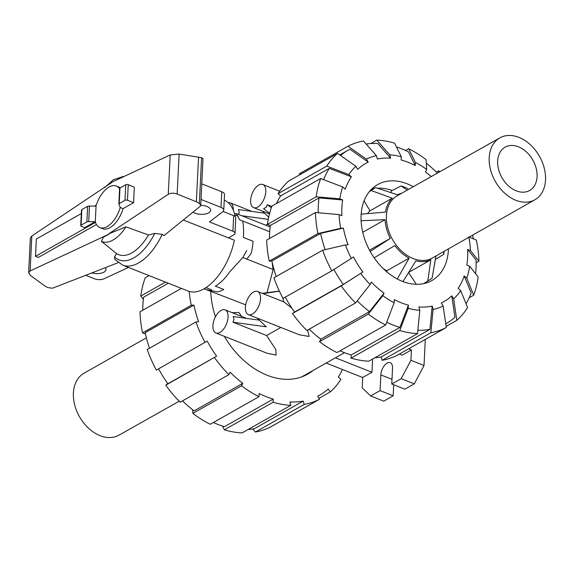 <?xml version="1.0" encoding="UTF-8"?>
<svg xmlns="http://www.w3.org/2000/svg" width="573" height="573" viewBox="0 0 573 573"><rect width="100%" height="100%" fill="white"/><g stroke="black" fill="none" stroke-linecap="round" stroke-linejoin="round"><path stroke-width="0.86" d="M246.841 259.096L251.103 253.56A39.114 20.499 111.6 0 0 253.03 241.254L243.41 237.444C243.747 230.196 243.504 224.716 242.673 221.02M108.734 233.848L108.827 234.314L108.734 233.848L168.261 194.311C170.768 192.908 173.741 192.815 177.164 194.039L196.367 201.768L199.368 203.436L200.736 205.284A9.777 4.534 2.8 0 1 206.86 206.445A9.777 4.534 2.8 0 1 210.671 210.291A9.777 4.534 2.8 0 1 205.12 214.073A9.777 4.534 2.8 0 1 194.949 213.185A9.777 4.534 2.8 0 1 192.965 212.153M201.023 199.447L220.985 207.347A7.112 3.302 2.8 0 1 223.756 210.148L224.523 194.576A7.112 3.302 -177.2 0 0 221.751 191.776L201.782 183.876M223.756 210.148A7.112 3.302 2.8 0 1 222.775 211.716L209.446 221.944L232.91 231.227A5.336 2.471 2.8 0 1 234.987 233.333L235.747 217.754A5.336 2.471 -177.2 0 0 233.669 215.656L223.076 211.466M105.274 267.691A9.777 4.534 2.8 0 1 105.998 269.539A9.777 4.534 2.8 0 1 91.787 272.934M128.438 267.441L104.042 278.764A7.112 3.302 2.8 0 1 94.473 278.779L85.692 275.305M228.391 237.852L233.884 234.744A5.336 2.471 2.8 0 0 234.987 233.333M119.585 188.789A22.354 11.711 -68.4 0 0 116.333 186.024A22.354 11.711 -68.4 0 0 96.293 205.084L94.559 206.065M81.309 213.564L36.343 239.013L35.497 256.317L95.447 222.388A22.354 11.711 -68.4 0 0 99.881 227.596A22.354 11.711 -68.4 0 0 120.244 207.512L123.059 208.629A22.354 11.711 111.6 0 1 102.703 228.706L99.881 227.596M96.443 224.53L38.312 257.435L35.497 256.317M116.333 186.024L119.148 187.142A22.354 11.711 111.6 0 1 120.366 187.786M118.84 204.06A1.776 0.824 2.8 0 1 119.205 203.587L124.978 200.321A1.776 0.824 2.8 0 1 127.471 200.264L133.573 202.677L134.333 187.106L128.237 184.685A1.776 0.824 -177.2 0 0 125.745 184.742L119.965 188.016A1.776 0.824 -177.2 0 0 119.599 188.481L118.84 204.06A1.776 0.824 2.8 0 0 119.062 204.489L120.244 207.512M80.721 225.633A1.776 0.824 2.8 0 0 81.416 226.328L84.704 227.631L95.29 221.636L96.056 206.058L89.474 206.094A1.776 0.824 -177.2 0 0 87.626 206.316L81.853 209.582A1.776 0.824 -177.2 0 0 81.481 210.055L80.721 225.633A1.776 0.824 2.8 0 1 81.087 225.16L86.867 221.894A1.776 0.824 2.8 0 1 88.715 221.665L95.29 221.636M133.573 202.677L123.059 208.629M235.152 216.537A48.891 25.62 -68.4 0 0 224.244 200.192M108.827 234.314L103.283 237.251L101.428 241.391L116.663 253.624L114.514 256.826L114.758 259.311L122.665 265.156L188.116 291.055A48.891 25.62 -68.4 0 0 234.386 240.223L183.288 219.996M118.224 262.649L52.544 288.205L47.731 287.589L44.844 285.977L30.491 275.506L28.65 272.748L30.118 270.95L108.734 234.264M88.715 221.665L89.474 206.094M199.368 203.436L201.61 157.704L203.014 158.657L200.736 205.284L200.149 206.33L164.021 235.618L162.209 234.371L154.789 233.39L148.436 234.994L125.953 226.844L108.77 233.87M201.61 157.704L179.12 154.08L170.188 154.954L113.117 181.584L31.823 235.997L30.348 237.967L28.65 272.748M196.367 201.768L198.559 156.981M101.428 241.391A34.624 18.143 -68.4 0 0 125.953 226.844M116.663 253.624A40.611 21.28 -68.4 0 0 148.436 234.994M124.012 176.498A34.624 18.143 -68.4 0 0 123.095 176.505L113.304 179.793L104.737 187.564M146.394 337.805L84.016 373.238A35.562 25.398 60.5 0 0 74.683 404.918A35.562 25.398 60.5 0 0 100.017 435.63A35.562 25.398 -119.5 0 0 119.048 435.129L179.17 401.222M408.599 189.348L406.945 188.231A53.475 38.198 60.5 0 0 404.037 186.963A53.475 38.198 -119.5 0 0 401.121 185.924L391.201 191.06L391.065 192.678M534.91 199.762A35.562 25.398 60.5 0 1 515.829 200.292A35.562 25.398 -119.5 0 1 490.488 169.544A35.562 25.398 -119.5 0 1 499.878 137.871A35.562 25.398 -119.5 0 1 518.909 137.37A35.562 25.398 60.5 0 1 544.243 168.082A35.562 25.398 60.5 0 1 534.91 199.762L432.343 258.015A35.734 25.527 60.5 0 1 413.169 258.552A35.734 25.527 -119.5 0 1 387.699 227.646A35.734 25.527 -119.5 0 1 397.139 195.816L499.878 137.871M516.294 190.852A24.89 17.777 60.5 0 0 529.509 190.565A24.89 17.777 60.5 0 0 536.206 168.412A24.89 17.777 60.5 0 0 518.45 146.803A24.89 17.777 -119.5 0 0 504.985 147.24A24.89 17.777 -119.5 0 0 498.582 169.436A24.89 17.777 -119.5 0 0 516.294 190.852M416.306 284.301L408.578 272.583M386.789 271.824L386.804 270.771A36.629 26.165 -119.5 0 1 383.287 268.651M367.537 213.636A36.629 26.165 -119.5 0 1 369.979 210.821L364.077 200.822M361.169 214.18L385.443 212.117A36.629 26.165 60.5 0 1 392.29 198.201L371.311 190.565A53.475 38.198 -119.5 0 1 375.644 187.593L397.325 194.756A36.629 26.165 60.5 0 1 401.472 193.373M370.702 190.078L375.644 187.593M371.311 190.565L369.478 191.482M423.576 283.649L427.795 280.978A53.475 38.198 60.5 0 0 429.234 280.125A53.475 38.198 60.5 0 0 432.135 278.005L435.845 256.396A36.629 26.165 60.5 0 0 436.669 255.558M435.33 259.44L443.817 254.254A53.475 38.198 60.5 0 0 444.061 251.361M407.159 190.164L401.121 185.924M370.208 251.461L390.32 238.382A36.629 26.165 60.5 0 1 385.07 219.674L361.105 220.734M397.275 278.979L409.115 258.151A36.629 26.165 60.5 0 1 394.84 245.609L374.14 257.786M409.115 258.151L386.804 270.771M390.32 238.382L369.506 250.165M385.07 219.674L362.766 232.294M392.29 198.201L369.979 210.821M427.795 280.978L430.803 259.841A36.629 26.165 60.5 0 1 415.869 260.822L402.984 281.579M443.817 254.254L443.574 251.64M430.803 259.841L408.728 272.34M168.297 283.212L143.601 297.194A99.566 71.124 60.5 0 0 142.899 304.936A99.566 71.124 60.5 0 0 142.784 310.229M145.528 334.145L142.541 332.849L191.267 305.266L193.939 305.094L145.213 332.669A99.566 71.124 60.5 0 0 149.503 348.219M158.578 368.869A99.566 71.124 60.5 0 0 167.889 383.745L216.615 356.162L165.783 385.185L167.703 383.48M182.529 400.878A99.566 71.124 60.5 0 0 194.089 410.898L242.816 383.323L241.591 385.808A103.119 73.659 60.5 0 0 258.996 396.681L259.146 393.522A99.566 71.124 60.5 0 0 273.228 399.095L224.501 426.677A99.566 71.124 60.5 0 1 213.364 422.509M248.181 429.464A99.566 71.124 60.5 0 0 254.491 428.668L303.224 401.093L304.163 404.438L255.436 432.013L252.75 428.962M193.939 305.094A99.566 71.124 60.5 0 0 198.616 321.761L195.945 321.933L147.218 349.516A103.119 73.659 60.5 0 0 156.372 370.122L207.204 341.1A99.566 71.124 60.5 0 0 216.615 356.162M165.783 385.185A103.119 73.659 60.5 0 0 180.151 402.217L228.878 374.642L230.102 372.149A99.566 71.124 60.5 0 0 242.816 383.323M273.228 399.095L273.077 402.253L224.344 429.836A103.119 73.659 60.5 0 0 242.128 432.887L290.855 405.312L289.917 401.96A99.566 71.124 60.5 0 0 303.224 401.093M255.436 432.013A103.119 73.659 60.5 0 0 270.893 426.785L319.619 399.202L317.729 396.179A99.566 71.124 60.5 0 0 319.519 395.212A99.566 71.124 60.5 0 0 328.229 388.995L330.12 392.025A103.119 73.659 60.5 0 0 340.899 379.305L338.349 377.063A99.566 71.124 60.5 0 0 342.446 369.492M189.169 291.421A103.119 73.659 60.5 0 0 191.267 305.266M181.376 288.391L140.005 311.805A103.119 73.659 60.5 0 0 142.541 332.849M195.945 321.933A103.119 73.659 60.5 0 0 205.098 342.539M214.51 357.609A103.119 73.659 60.5 0 0 228.878 374.642M241.591 385.808L192.865 413.391A103.119 73.659 60.5 0 0 210.27 424.264L258.996 396.681M192.865 413.391L192.635 409.774M224.344 429.836L222.489 426.054M273.077 402.253A103.119 73.659 60.5 0 0 290.855 405.312M304.163 404.438A103.119 73.659 60.5 0 0 319.619 399.202M330.12 392.025L319.046 398.292M149.102 275.613L145.234 277.805A103.119 73.659 60.5 0 0 140.772 296.076L165.475 282.095M143.343 299.307L140.772 296.076M210.742 291.406A75.385 53.848 60.5 0 0 215.455 316.769M224.337 336.337A75.385 53.848 60.5 0 0 307.615 374.169A75.385 53.848 60.5 0 0 312.915 370.559M466.028 303.747A99.566 71.124 -119.5 0 0 471.142 292.953L464.216 275.921L466.773 278.17L473.692 295.195A103.119 73.659 -119.5 0 0 478.154 276.924L469.681 266.28L466.845 265.163A79.389 56.706 -119.5 0 0 467.625 257.449A79.389 56.706 -119.5 0 0 467.611 249.427L476.099 260.078A99.566 71.124 -119.5 0 1 476.027 268.064A99.566 71.124 -119.5 0 1 475.583 273.693M318.23 212.769A99.566 71.124 -119.5 0 1 318.323 205.65A99.566 71.124 -119.5 0 1 319.025 197.907L342.661 199.977A79.389 56.706 -119.5 0 0 341.888 207.684A79.389 56.706 -119.5 0 0 341.895 215.706L339.058 214.589L315.429 212.526L266.696 240.101A103.119 73.659 -119.5 0 0 269.238 261.138L317.965 233.562L340.713 228.276L343.392 228.104L320.636 233.39A99.566 71.124 -119.5 0 0 325.17 249.642M269.475 238.526A99.566 71.124 -119.5 0 1 269.596 233.232A99.566 71.124 -119.5 0 1 270.291 225.49L319.025 197.907M448.444 248.875A55.115 39.372 -119.5 0 1 448.401 249.842A55.115 39.372 -119.5 0 1 431.906 280.534A55.115 39.372 -119.5 0 1 384.655 269.947A55.115 39.372 -119.5 0 1 361.105 215.29A55.115 39.372 -119.5 0 1 377.607 184.599A55.115 39.372 -119.5 0 1 413.269 186.719M424.915 283.341A55.115 39.372 60.5 0 0 426.076 282.124M434.227 265.886A55.115 39.372 60.5 0 0 435.143 260.522M392.326 190.48A55.115 39.372 60.5 0 0 377.593 188.238M373.324 188.761A55.115 39.372 60.5 0 0 371.605 189.147M323.63 179.657A99.566 71.124 -119.5 0 1 329.31 168.362L351.392 176.813A79.389 56.706 -119.5 0 0 345.29 189.212L342.733 186.963L320.658 178.518L271.924 206.101A103.119 73.659 -119.5 0 0 267.469 224.372L316.196 196.79A103.119 73.659 -119.5 0 1 320.658 178.518M345.39 244.943L322.642 250.229L273.915 277.805A103.119 73.659 -119.5 0 0 283.062 298.418L331.788 270.836L351.342 258.351A82.942 59.248 -119.5 0 1 345.39 244.943L348.069 244.771A79.389 56.706 -119.5 0 1 343.392 228.104M340.512 155.491A99.566 71.124 -119.5 0 1 348.133 150.205A99.566 71.124 -119.5 0 1 349.924 149.238L368.246 162.138A79.389 56.706 -119.5 0 0 357.738 169.322L355.847 166.285L337.533 153.399L288.806 180.975A103.119 73.659 -119.5 0 0 278.027 193.695L326.753 166.12L348.835 174.564L351.392 176.813M351.342 258.351L353.455 256.912A79.389 56.706 -119.5 0 0 362.874 271.974L343.313 284.459A99.566 71.124 -119.5 0 1 333.937 269.468M366.176 144.038A99.566 71.124 -119.5 0 1 377.736 143.458L390.65 158.184A79.389 56.706 -119.5 0 0 377.349 159.05L376.411 155.698L363.497 140.987A103.119 73.659 -119.5 0 0 348.033 146.215L366.348 159.101L368.246 162.138M362.874 271.974L341.207 285.898L292.474 313.481A103.119 73.659 -119.5 0 0 306.841 330.514L355.575 302.938L370.108 284.509L371.333 282.009A79.389 56.706 -119.5 0 0 384.046 293.175L369.513 311.619A99.566 71.124 -119.5 0 1 357.208 300.861M396.437 146.946A99.566 71.124 -119.5 0 1 408.506 151.895L415.21 165.554A79.389 56.706 -119.5 0 0 401.129 159.982L401.286 156.816L394.582 143.164A103.119 73.659 -119.5 0 0 376.798 140.113L389.712 154.825A82.942 59.248 -119.5 0 1 401.286 156.816M394.145 302.752A82.942 59.248 -119.5 0 1 382.821 295.675L368.289 314.104L319.562 341.687A103.119 73.659 -119.5 0 0 336.96 352.56L385.686 324.977L394.145 302.752L394.303 299.586A79.389 56.706 -119.5 0 0 408.384 305.158L399.925 327.391A99.566 71.124 -119.5 0 1 386.725 322.255M426.291 163.226A99.566 71.124 -119.5 0 1 437.392 173.11M405.562 150.491L408.664 148.736L415.361 162.388A82.942 59.248 -119.5 0 1 426.684 169.465L425.46 171.957A79.389 56.706 -119.5 0 1 431.268 176.57M408.384 305.158L408.227 308.324L399.768 330.549L351.041 358.132A103.119 73.659 -119.5 0 0 368.826 361.183L417.552 333.601L419.801 310.308L418.856 306.956A79.389 56.706 -119.5 0 0 432.157 306.082L429.915 329.382A99.566 71.124 -119.5 0 1 417.867 330.299M443.158 306.032A82.942 59.248 -119.5 0 1 433.102 309.434L430.853 332.734L382.127 360.31A103.119 73.659 -119.5 0 0 397.583 355.081L446.31 327.498L443.158 306.032L441.267 303.002A79.389 56.706 -119.5 0 0 451.768 295.818L454.926 317.292A99.566 71.124 -119.5 0 1 446.217 323.509A99.566 71.124 -119.5 0 1 445.765 323.759M472.532 235.195A99.566 71.124 -119.5 0 1 473.398 238.855M464.216 275.921A79.389 56.706 -119.5 0 1 458.121 288.326L460.678 290.575A82.942 59.248 -119.5 0 1 453.658 298.848L456.817 320.314L446.145 326.352M276.465 203.53A99.566 71.124 -119.5 0 1 280.577 195.937L329.31 168.362M276.193 276.515A99.566 71.124 -119.5 0 1 271.91 260.966L320.636 233.39M343.313 284.459L294.586 312.034A99.566 71.124 -119.5 0 1 285.275 297.165M369.513 311.619L320.787 339.195A99.566 71.124 -119.5 0 1 309.219 329.174M399.925 327.391L351.192 354.974A99.566 71.124 -119.5 0 1 340.061 350.805M429.915 329.382L381.188 356.965A99.566 71.124 -119.5 0 1 374.878 357.76M316.196 196.79L339.832 198.852A82.942 59.248 -119.5 0 1 342.733 186.963M339.832 198.852L342.661 199.977M270.291 225.49L267.469 224.372M280.577 195.937L278.027 193.695M326.753 166.12A103.119 73.659 -119.5 0 1 337.533 153.399M348.835 174.564A82.942 59.248 -119.5 0 1 355.847 166.285M299.88 174.708L299.307 173.798L348.033 146.215M366.348 159.101A82.942 59.248 -119.5 0 1 376.411 155.698M370.745 143.537L376.798 140.113M389.712 154.825L390.65 158.184M415.361 162.388L415.21 165.554M426.684 169.465L426.061 159.609A103.119 73.659 -119.5 0 0 408.664 148.736M436.404 172.122L438.775 170.783L438.875 172.28M438.775 170.783A103.119 73.659 -119.5 0 1 439.756 171.778M468.872 237.272A82.942 59.248 -119.5 0 1 470.447 250.551L478.921 261.195A103.119 73.659 -119.5 0 0 476.385 240.151L468.793 236.857M478.921 261.195L476.142 262.771M467.611 249.427L470.447 250.551M456.817 320.314A103.119 73.659 -119.5 0 0 467.597 307.601L460.678 290.575M451.768 295.818L453.658 298.848M446.31 327.498A103.119 73.659 -119.5 0 1 430.853 332.734M382.127 360.31L381.188 356.965M432.157 306.082L433.102 309.434M351.041 358.132L351.192 354.974M417.552 333.601A103.119 73.659 -119.5 0 1 399.768 330.549M419.801 310.308A82.942 59.248 -119.5 0 1 408.227 308.324M385.686 324.977A103.119 73.659 -119.5 0 1 368.289 314.104M319.562 341.687L320.787 339.195M384.046 293.175L382.821 295.675M292.474 313.481L294.586 312.034M355.575 302.938A103.119 73.659 -119.5 0 1 341.207 285.898M370.108 284.509A82.942 59.248 -119.5 0 1 360.761 273.421M331.788 270.836A103.119 73.659 -119.5 0 1 322.642 250.229M271.91 260.966L269.238 261.138M317.965 233.562A103.119 73.659 -119.5 0 1 315.429 212.526M340.713 228.276A82.942 59.248 -119.5 0 1 339.058 214.589M469.681 266.28A82.942 59.248 -119.5 0 1 466.773 278.17M473.692 295.195L469.151 297.767M238.64 214.488L239.235 212.511L238.425 209.546L264.475 213.17M269.647 213.263L263.58 208.73L266.23 207.297L267.34 204.719L271.788 206.481M250.623 200.357A12.448 6.518 -68.4 0 0 253.624 207.641A12.448 6.518 -68.4 0 0 261.345 203.694A12.448 6.518 -68.4 0 0 265.779 191.776A12.448 6.518 -68.4 0 0 262.778 184.492A12.448 6.518 -68.4 0 0 255.057 188.438A12.448 6.518 -68.4 0 0 250.623 200.357M291.994 308.295L283.929 301.921L257.549 291.471A12.448 6.518 -68.4 0 0 249.828 295.41A12.448 6.518 -68.4 0 0 245.387 307.336A12.448 6.518 -68.4 0 0 248.388 314.613A12.448 6.518 -68.4 0 0 256.11 310.673A12.448 6.518 -68.4 0 0 260.55 298.755A12.448 6.518 -68.4 0 0 257.549 291.471M215.906 332.999A12.448 6.518 -68.4 0 0 223.628 329.06A12.448 6.518 -68.4 0 0 228.061 317.141A12.448 6.518 -68.4 0 0 225.06 309.857A12.448 6.518 -68.4 0 0 217.339 313.796A12.448 6.518 -68.4 0 0 212.905 325.722A12.448 6.518 -68.4 0 0 215.906 332.999L266.989 353.219L276.107 355.067L275.821 349.566L266.595 335.52L232.91 322.191L234.006 319.49L233.19 316.525L259.247 320.149M283.929 301.921L282.439 297.251M248.388 314.613L299.478 334.833L309.134 336.451L307.665 330.048M266.595 335.52L280.842 327.462M241.72 316.454L238.791 312.457L232.215 312.686M279.338 291.048L262.269 293.34M267.039 292.624L273.163 269.518A74.855 53.468 -119.5 0 1 272.111 261.918M273.163 269.518L242.845 257.521L229.666 271.889A40.891 21.43 111.6 0 1 215.326 286.128L223.771 289.472A40.891 21.43 111.6 0 1 217.339 291.893L206.251 289.63L245.688 304.836M232.91 322.191L266.302 326.825L257.012 318.029M271.344 207.713L267.34 204.719M206.251 289.63L204.217 288.735M408.635 348.821L411.435 349.931L410.927 360.317L401.186 378.674L391.76 384.01L392.534 368.274A9.598 5.028 -68.4 0 0 390.22 362.659A9.598 5.028 -68.4 0 0 384.261 365.703A9.598 5.028 -68.4 0 0 380.837 374.9L380.071 390.628L370.645 395.957L362.2 387.892L362.709 377.507L371.963 372.271L372.608 359.042M425.295 339.395L424.02 365.495L410.927 360.317M399.381 354.064L402.174 355.174L411.435 349.931M262.993 293.634L279.395 291.17M233.297 210.155A12.448 6.518 -68.4 0 0 230.296 202.878A12.448 6.518 -68.4 0 0 228.24 202.699M268.701 217.174L262.241 211.05M268.257 219.395L241.72 215.706M246.741 250.465L242.845 257.521M269.682 231.714L239.629 219.817A40.891 21.43 111.6 0 0 238.669 217.905L236.348 213.586L234.565 213.944M335.434 357.81L371.963 372.271M326.173 363.053L362.709 377.507M424.02 365.495L414.279 383.86L401.186 378.674M414.279 383.86L404.86 389.189L391.76 384.01M393.701 384.777L393.164 395.814L380.071 390.628M393.164 395.814L383.745 401.143L370.645 395.957M220.985 207.347L221.751 191.776M232.91 231.227L233.669 215.656M128.237 184.685L127.471 200.264M125.745 184.742L124.978 200.321M119.965 188.016L119.205 203.587M81.087 225.16L81.853 209.582M86.867 221.894L87.626 206.316M177.164 194.039L179.12 154.08M168.261 194.311L170.188 154.954M30.118 270.95L31.823 235.997M122.665 265.156A48.891 25.62 -68.4 0 0 162.209 234.371M114.514 256.826A45.339 23.758 -68.4 0 0 154.789 233.39M391.989 379.312L380.837 374.9M211.759 289.902L206.008 287.625M238.203 216.229L234.801 214.882M429.234 280.125L423.712 283.621M317.75 396.215L319.519 395.212M348.133 150.205L339.746 154.954M446.217 323.509L445.765 323.766M269.475 213.915L253.624 207.641M246.634 318.395L225.06 309.857M344.502 352.682L301.785 376.855M267.484 224.251L265.765 225.225M279.696 191.189L262.778 184.492M251.869 211.416L230.296 202.878M270.112 226.944L236.348 213.586"/></g></svg>
